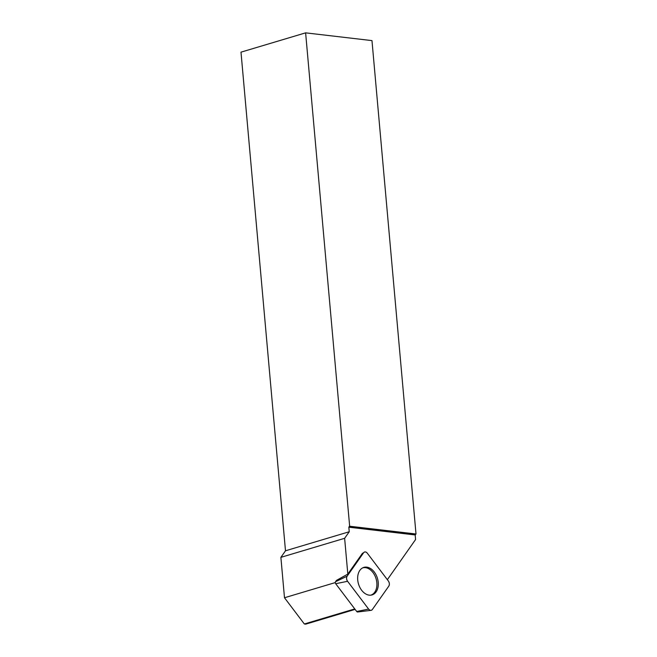 <?xml version="1.0" encoding="UTF-8"?>
<svg xmlns="http://www.w3.org/2000/svg" width="657" height="657" viewBox="0 0 657 657"><rect width="100%" height="100%" fill="white"/><g stroke="black" fill="none" stroke-linecap="round" stroke-linejoin="round"><path stroke-width="0.99" d="M371.024 610.353L357.646 611.987A1.437 0.986 -106.6 0 1 356.71 611.495L335.686 583.712A1.437 0.986 -106.6 0 1 335.513 581.741L336.458 580.394L347.824 574.095L362.426 553.334L363.584 552.775L347.126 576.173A3.712 2.554 73.4 0 0 347.586 581.297L368.61 609.08A3.712 2.554 73.4 0 0 371.024 610.353A3.712 2.554 73.4 0 0 372.355 609.515L388.804 586.118A3.712 2.554 73.4 0 0 388.353 581.002L367.329 553.219A3.712 2.554 73.4 0 0 364.339 552.11A3.712 2.554 73.4 0 0 363.584 552.775M369.218 595.152A14.372 9.888 73.4 0 0 371.443 595.07A14.372 9.888 73.4 0 0 378.021 580.788A14.372 9.888 73.4 0 0 366.721 567.139A14.372 9.888 73.4 0 0 363.239 567.599A14.372 9.888 73.4 0 0 358.098 582.439A14.372 9.888 73.4 0 0 369.218 595.152M349.655 526.241L305.62 32.85L240.996 52.158L285.491 550.796L349.245 531.751L348.834 527.193L349.655 526.241L416.004 534.001L415.183 534.946L415.594 539.512L387.351 579.679M305.62 32.85L371.977 40.611L416.004 534.001M285.491 550.796L280.884 557.35L344.629 538.305L349.245 531.751M370.778 595.168A14.24 9.798 73.4 0 0 376.067 578.727A14.24 9.798 73.4 0 0 362.623 567.886M280.884 557.35L284.489 597.755L304.339 623.986L305.719 624.15L355.117 609.392M354.764 608.924L304.339 623.986M284.489 597.755L335.292 582.578M344.629 538.305L347.824 574.095M348.834 527.193L415.183 534.946M349.261 526.364L415.61 534.116M388.804 586.126L372.363 609.507C371.23 610.755 369.973 610.608 368.602 609.064L347.594 581.305C346.42 579.474 346.264 577.758 347.134 576.164L363.576 552.783C364.709 551.535 365.957 551.683 367.337 553.227L388.344 580.985C389.519 582.816 389.675 584.533 388.804 586.126M335.513 581.741L347.126 576.173M356.71 611.495L368.61 609.08M347.586 581.297L335.686 583.712"/></g></svg>
